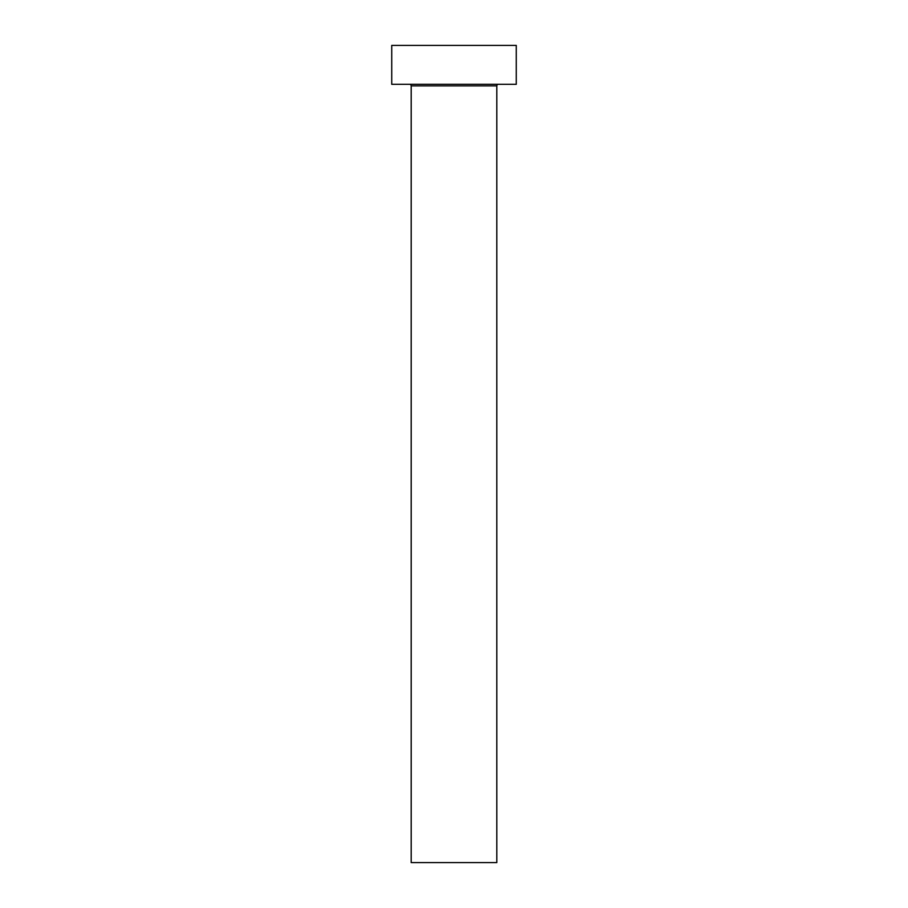 <?xml version="1.0" encoding="UTF-8"?>
<svg xmlns="http://www.w3.org/2000/svg" width="908" height="908" viewBox="0 0 908 908"><rect width="100%" height="100%" fill="white"/><g stroke="black" fill="none" stroke-linecap="round" stroke-linejoin="round"><path stroke-width="1.36" d="M496.801 85.874L411.199 85.874L411.199 862.6L496.801 862.6L496.801 85.874A1.555 1.555 0 0 1 498.367 84.319M411.199 85.874A1.555 1.555 0 0 0 409.633 84.319M516.266 84.319L391.734 84.319L391.734 45.4L516.266 45.4L516.266 84.319"/></g></svg>
